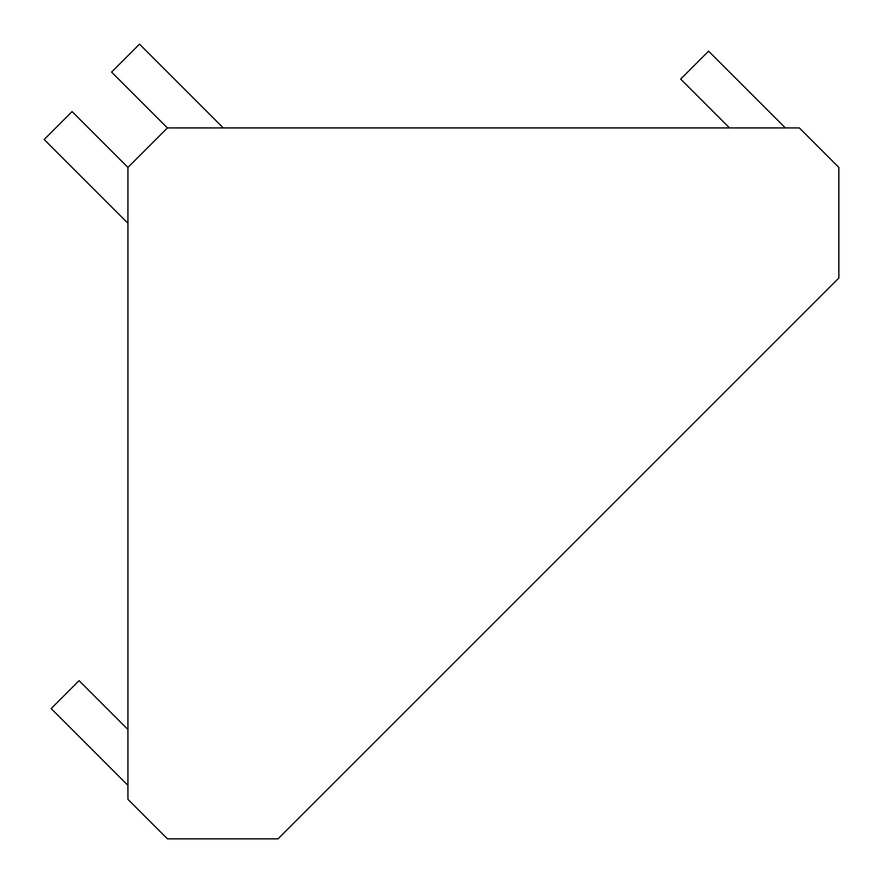 <?xml version="1.0" encoding="UTF-8"?>
<svg xmlns="http://www.w3.org/2000/svg" width="883" height="883" viewBox="0 0 883 883"><rect width="100%" height="100%" fill="white"/><g stroke="black" fill="none" stroke-linecap="round" stroke-linejoin="round"><path stroke-width="1.32" d="M127.936 167.428L127.936 799.358L167.428 838.85L278.013 838.85L838.85 278.013L838.85 167.428L799.358 127.936L167.428 127.936L127.936 167.428L72.075 111.578L44.15 139.503L127.936 223.278M127.936 729.535L79.062 680.661L51.137 708.585L127.936 785.395M785.395 127.936L708.585 51.137L680.661 79.062L729.535 127.936M223.278 127.936L139.503 44.15L111.578 72.075L167.428 127.936"/></g></svg>
